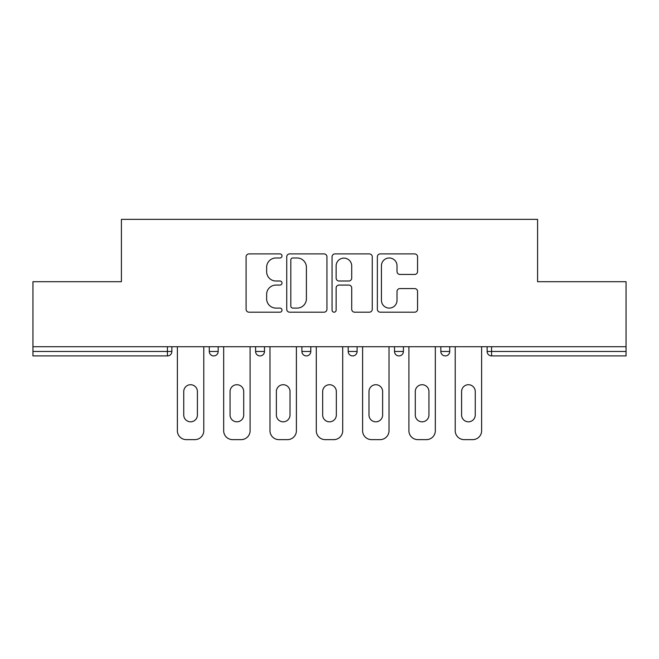 <?xml version="1.0" encoding="UTF-8"?>
<svg xmlns="http://www.w3.org/2000/svg" width="659" height="659" viewBox="0 0 659 659"><rect width="100%" height="100%" fill="white"/><g stroke="black" fill="none" stroke-linecap="round" stroke-linejoin="round"><path stroke-width="0.99" d="M282.003 255.947A2.043 2.043 0 0 0 279.968 253.904L249.011 253.904A2.916 2.916 0 0 0 246.095 256.821L246.095 309.269A2.916 2.916 0 0 0 249.011 312.185L279.968 312.185A2.043 2.043 0 0 0 282.003 310.142A2.043 2.043 0 0 0 279.968 308.099L275.956 308.099A9.325 9.325 0 0 1 266.64 298.774L266.64 294.408A9.325 9.325 0 0 1 275.956 285.083L279.968 285.083A2.043 2.043 0 0 0 282.003 283.041A2.043 2.043 0 0 0 279.968 281.006L275.956 281.006A9.325 9.325 0 0 1 266.64 271.681L266.64 267.307A9.325 9.325 0 0 1 275.956 257.982L279.968 257.982A2.043 2.043 0 0 0 282.003 255.947M414.651 274.449A2.916 2.916 0 0 0 417.567 271.533L417.567 256.821A2.916 2.916 0 0 0 414.651 253.904L380.276 253.904A2.916 2.916 0 0 0 377.36 256.821L377.36 309.269A2.916 2.916 0 0 0 380.276 312.185L414.651 312.185A2.916 2.916 0 0 0 417.567 309.269L417.567 291.492A2.916 2.916 0 0 0 414.651 288.576L399.939 288.576A2.916 2.916 0 0 0 397.023 291.492L397.023 300.306A7.793 7.793 0 0 1 389.23 308.099A7.793 7.793 0 0 1 381.437 300.306L381.437 265.783A7.793 7.793 0 0 1 389.23 257.982A7.793 7.793 0 0 1 397.023 265.783L397.023 271.533A2.916 2.916 0 0 0 399.939 274.449L414.651 274.449M32.95 346.716L32.95 281.706L121.413 281.706L121.413 219.373L537.587 219.373L537.587 281.706L626.05 281.706L626.05 346.716L32.95 346.716L32.95 351.469L167.419 351.469L167.419 346.716M326.946 256.821A2.916 2.916 0 0 0 324.039 253.904L289.655 253.904A2.916 2.916 0 0 0 286.739 256.821L286.739 309.269A2.916 2.916 0 0 0 289.655 312.185L324.039 312.185A2.916 2.916 0 0 0 326.946 309.269L326.946 256.821M334.961 253.904L369.345 253.904A2.916 2.916 0 0 1 372.261 256.821L372.261 309.269A2.916 2.916 0 0 1 369.345 312.185L354.633 312.185A2.916 2.916 0 0 1 351.717 309.269L351.717 287.999A2.916 2.916 0 0 0 348.8 285.083L339.039 285.083A2.916 2.916 0 0 0 336.131 287.999L336.131 310.142A2.043 2.043 0 0 1 334.088 312.185A2.043 2.043 0 0 1 332.054 310.142L332.054 256.821A2.916 2.916 0 0 1 334.961 253.904M167.419 355.918A4.456 4.456 0 0 0 171.875 351.469L167.419 351.469L167.419 355.918A4.456 4.456 0 0 0 171.875 351.469L171.875 346.716L171.875 351.469A4.456 4.456 0 0 1 167.419 355.918L32.95 355.918L32.95 351.469M626.05 346.716L626.05 355.918L491.581 355.918A4.456 4.456 0 0 1 487.125 351.469L487.125 346.716L487.125 351.469L626.05 351.469M209.274 346.716L209.274 351.469L209.274 346.716M213.73 355.918A4.456 4.456 0 0 1 209.274 351.469A4.456 4.456 0 0 0 213.73 355.918A4.456 4.456 0 0 0 218.178 351.469L218.178 346.716L218.178 351.469A4.456 4.456 0 0 1 213.73 355.918A4.456 4.456 0 0 1 209.274 351.469L218.178 351.469A4.456 4.456 0 0 1 213.73 355.918M255.585 346.716L255.585 351.469L255.585 346.716M264.49 346.716L264.49 351.469L264.49 346.716M301.896 346.716L301.896 351.469L301.896 346.716M310.801 346.716L310.801 351.469L310.801 346.716M348.199 351.469A4.456 4.456 0 0 0 352.656 355.918A4.456 4.456 0 0 0 357.104 351.469A4.456 4.456 0 0 1 352.656 355.918A4.456 4.456 0 0 0 357.104 351.469L357.104 346.716L357.104 351.469L348.199 351.469A4.456 4.456 0 0 0 352.656 355.918A4.456 4.456 0 0 1 348.199 351.469L348.199 346.716M394.51 346.716L394.51 351.469L394.51 346.716M403.415 346.716L403.415 351.469L403.415 346.716M449.726 346.716L449.726 351.469L440.822 351.469A4.456 4.456 0 0 0 445.27 355.918A4.456 4.456 0 0 1 440.822 351.469L440.822 346.716M260.041 355.918A4.456 4.456 0 0 1 255.585 351.469A4.456 4.456 0 0 0 260.041 355.918A4.456 4.456 0 0 0 264.49 351.469A4.456 4.456 0 0 1 260.041 355.918A4.456 4.456 0 0 1 255.585 351.469L264.49 351.469A4.456 4.456 0 0 1 260.041 355.918M306.344 355.918A4.456 4.456 0 0 1 301.896 351.469A4.456 4.456 0 0 0 306.344 355.918A4.456 4.456 0 0 0 310.801 351.469A4.456 4.456 0 0 1 306.344 355.918A4.456 4.456 0 0 1 301.896 351.469L310.801 351.469A4.456 4.456 0 0 1 306.344 355.918M398.959 355.918A4.456 4.456 0 0 1 394.51 351.469A4.456 4.456 0 0 0 398.959 355.918A4.456 4.456 0 0 0 403.415 351.469A4.456 4.456 0 0 1 398.959 355.918A4.456 4.456 0 0 1 394.51 351.469L403.415 351.469A4.456 4.456 0 0 1 398.959 355.918M445.27 355.918A4.456 4.456 0 0 0 449.726 351.469A4.456 4.456 0 0 1 445.27 355.918A4.456 4.456 0 0 1 440.822 351.469M292.86 257.982A2.043 2.043 0 0 0 290.817 260.025L290.817 306.064A2.043 2.043 0 0 0 292.86 308.099L297.085 308.099A9.325 9.325 0 0 0 306.41 298.774L306.41 267.307A9.325 9.325 0 0 0 297.085 257.982L292.86 257.982M351.717 265.923A7.793 7.793 0 0 0 343.924 258.13A7.793 7.793 0 0 0 336.131 265.923L336.131 278.09A2.916 2.916 0 0 0 339.039 281.006L348.8 281.006A2.916 2.916 0 0 0 351.717 278.09L351.717 265.923M197.403 391.545A6.829 6.829 0 0 0 190.575 384.716A6.829 6.829 0 0 0 183.746 391.545A6.829 6.829 0 0 1 190.575 384.716A6.829 6.829 0 0 1 197.403 391.545L197.403 414.989A6.829 6.829 0 0 1 190.575 421.818A6.829 6.829 0 0 1 183.746 414.989A6.829 6.829 0 0 0 190.575 421.818A6.829 6.829 0 0 0 197.403 414.989M177.37 346.716L177.37 430.722L177.37 346.716M186.275 439.627L194.883 439.627L186.275 439.627A8.905 8.905 0 0 1 177.37 430.722M203.788 346.716L203.788 430.722L203.788 346.716M183.746 414.989L183.746 391.545M194.883 439.627A8.905 8.905 0 0 0 203.788 430.722M243.715 391.545A6.829 6.829 0 0 0 236.886 384.716A6.829 6.829 0 0 0 230.057 391.545A6.829 6.829 0 0 1 236.886 384.716A6.829 6.829 0 0 1 243.715 391.545L243.715 414.989A6.829 6.829 0 0 1 236.886 421.818A6.829 6.829 0 0 1 230.057 414.989A6.829 6.829 0 0 0 236.886 421.818A6.829 6.829 0 0 0 243.715 414.989M223.673 346.716L223.673 430.722L223.673 346.716M232.578 439.627L241.186 439.627L232.578 439.627A8.905 8.905 0 0 1 223.673 430.722M250.091 346.716L250.091 430.722L250.091 346.716M290.018 391.545A6.829 6.829 0 0 0 283.189 384.716A6.829 6.829 0 0 0 276.368 391.545A6.829 6.829 0 0 1 283.189 384.716A6.829 6.829 0 0 1 290.018 391.545L290.018 414.989A6.829 6.829 0 0 1 283.189 421.818A6.829 6.829 0 0 1 276.368 414.989A6.829 6.829 0 0 0 283.189 421.818A6.829 6.829 0 0 0 290.018 414.989M269.984 346.716L269.984 430.722L269.984 346.716M278.889 439.627L287.497 439.627L278.889 439.627A8.905 8.905 0 0 1 269.984 430.722M296.402 346.716L296.402 430.722L296.402 346.716M336.329 391.545A6.829 6.829 0 0 0 329.5 384.716A6.829 6.829 0 0 0 322.671 391.545A6.829 6.829 0 0 1 329.5 384.716A6.829 6.829 0 0 1 336.329 391.545L336.329 414.989A6.829 6.829 0 0 1 329.5 421.818A6.829 6.829 0 0 1 322.671 414.989A6.829 6.829 0 0 0 329.5 421.818A6.829 6.829 0 0 0 336.329 414.989M316.287 346.716L316.287 430.722L316.287 346.716M325.192 439.627L333.808 439.627L325.192 439.627A8.905 8.905 0 0 1 316.287 430.722M342.713 346.716L342.713 430.722L342.713 346.716M382.632 391.545A6.829 6.829 0 0 0 375.811 384.716A6.829 6.829 0 0 0 368.982 391.545A6.829 6.829 0 0 1 375.811 384.716A6.829 6.829 0 0 1 382.632 391.545L382.632 414.989A6.829 6.829 0 0 1 375.811 421.818A6.829 6.829 0 0 1 368.982 414.989A6.829 6.829 0 0 0 375.811 421.818A6.829 6.829 0 0 0 382.632 414.989M362.598 346.716L362.598 430.722L362.598 346.716M371.503 439.627L380.111 439.627L371.503 439.627A8.905 8.905 0 0 1 362.598 430.722M389.016 346.716L389.016 430.722L389.016 346.716M428.943 391.545A6.829 6.829 0 0 0 422.114 384.716A6.829 6.829 0 0 0 415.285 391.545A6.829 6.829 0 0 1 422.114 384.716A6.829 6.829 0 0 1 428.943 391.545L428.943 414.989A6.829 6.829 0 0 1 422.114 421.818A6.829 6.829 0 0 1 415.285 414.989A6.829 6.829 0 0 0 422.114 421.818A6.829 6.829 0 0 0 428.943 414.989M408.909 346.716L408.909 430.722L408.909 346.716M417.814 439.627L426.422 439.627L417.814 439.627A8.905 8.905 0 0 1 408.909 430.722M435.327 346.716L435.327 430.722L435.327 346.716M230.057 414.989L230.057 391.545M241.186 439.627A8.905 8.905 0 0 0 250.091 430.722M276.368 414.989L276.368 391.545M287.497 439.627A8.905 8.905 0 0 0 296.402 430.722M322.671 414.989L322.671 391.545M333.808 439.627A8.905 8.905 0 0 0 342.713 430.722M368.982 414.989L368.982 391.545M380.111 439.627A8.905 8.905 0 0 0 389.016 430.722M415.285 414.989L415.285 391.545M426.422 439.627A8.905 8.905 0 0 0 435.327 430.722M475.254 391.545A6.829 6.829 0 0 0 468.425 384.716A6.829 6.829 0 0 0 461.597 391.545A6.829 6.829 0 0 1 468.425 384.716A6.829 6.829 0 0 1 475.254 391.545L475.254 414.989A6.829 6.829 0 0 1 468.425 421.818A6.829 6.829 0 0 1 461.597 414.989A6.829 6.829 0 0 0 468.425 421.818A6.829 6.829 0 0 0 475.254 414.989M455.212 346.716L455.212 430.722L455.212 346.716M464.117 439.627L472.725 439.627L464.117 439.627A8.905 8.905 0 0 1 455.212 430.722M481.63 346.716L481.63 430.722L481.63 346.716M461.597 414.989L461.597 391.545M472.725 439.627A8.905 8.905 0 0 0 481.63 430.722M491.581 346.716L491.581 355.918"/></g></svg>
